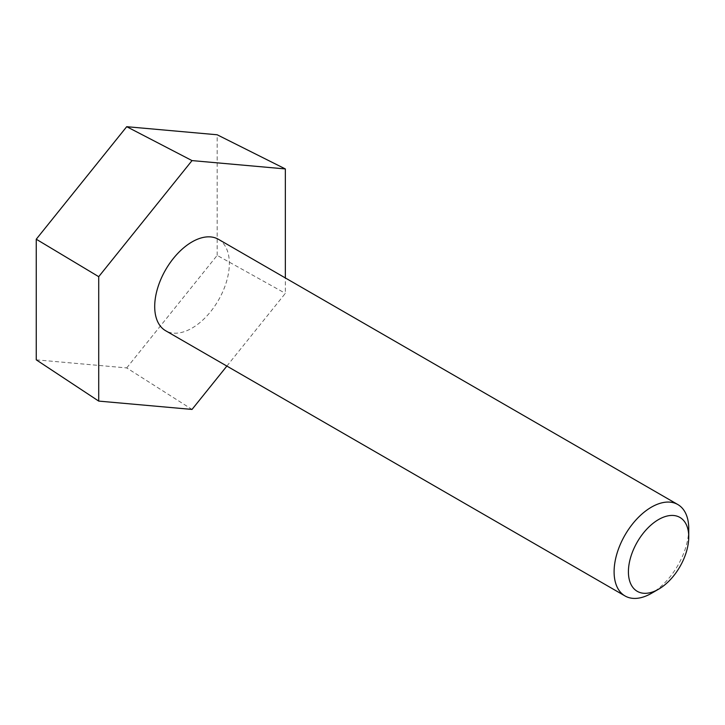 <?xml version="1.0" encoding="UTF-8"?>
<svg xmlns="http://www.w3.org/2000/svg" width="725" height="725" viewBox="0 0 725 725"><rect width="100%" height="100%" fill="white"/><g stroke="black" fill="none" stroke-linecap="round" stroke-linejoin="round"><path stroke-width="0.54" stroke-dasharray="3.62 2.72" d="M226.871 366.08L285.342 293.353L285.342 277.938M36.25 359.836L126.712 367.919L192.025 409.426M126.712 367.919L217.165 255.381L285.342 293.353M217.165 255.381L217.165 134.768M218.415 239.304A52.789 30.477 -60 0 1 226.508 281.599A52.789 30.477 -60 0 1 192.025 328.117A52.789 30.477 -60 0 1 165.635 330.727M688.75 528.697A52.789 30.477 -60 0 1 651.431 593.34"/><path stroke-width="1.09" d="M285.342 277.938L285.342 168.934L217.165 134.768L126.712 126.694L36.25 239.223L36.25 359.836L98.718 401.097L192.025 409.426L226.871 366.08M285.342 168.934L192.025 160.597L98.718 276.678L98.718 401.097M126.712 126.694L192.025 160.597M36.25 239.223L98.718 276.678M651.431 593.34L658.581 589.207L651.422 593.34A52.789 30.477 -60 0 1 651.422 593.34A52.789 30.477 -60 0 1 625.032 595.959L165.635 330.727A52.789 30.477 -60 0 1 165.635 269.772A52.789 30.477 -60 0 1 218.415 239.304L677.821 504.537A52.789 30.477 -60 0 1 688.75 528.697L688.75 536.962A42.666 24.632 -60 0 1 658.581 589.207A42.666 24.632 -60 0 1 628.412 571.798A42.666 24.632 -60 0 1 658.581 519.544A42.666 24.632 -60 0 1 688.75 536.962M625.032 595.959A52.789 30.477 -60 0 1 625.032 535.005A52.789 30.477 -60 0 1 677.821 504.537"/></g></svg>
